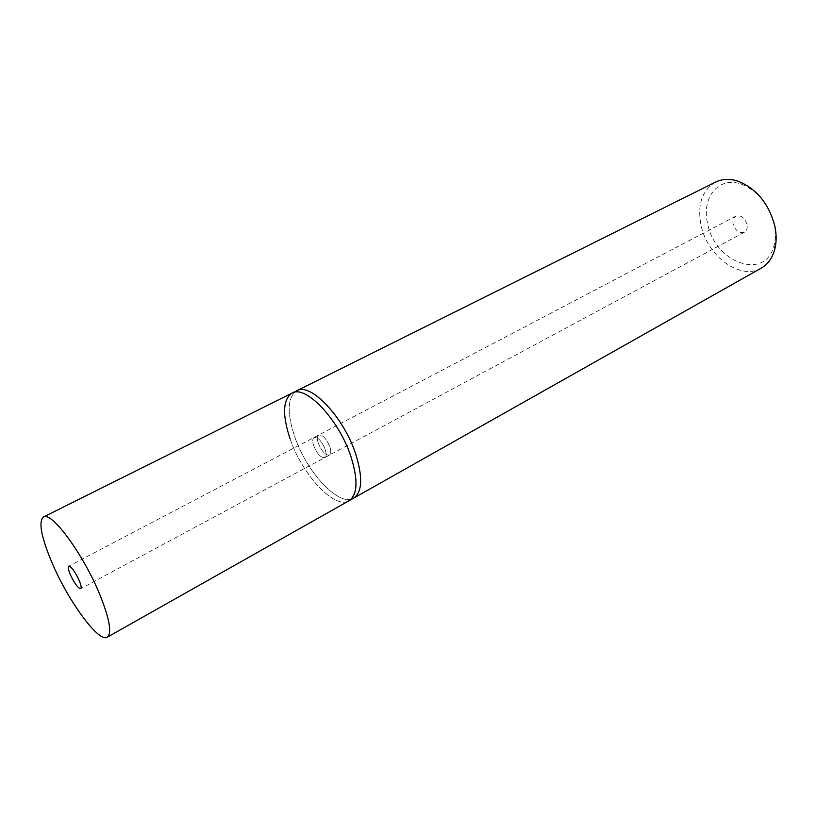 <?xml version="1.0" encoding="UTF-8"?>
<svg xmlns="http://www.w3.org/2000/svg" width="817" height="817" viewBox="0 0 817 817"><rect width="100%" height="100%" fill="white"/><g stroke="black" fill="none" stroke-linecap="round" stroke-linejoin="round"><path stroke-width="0.61" stroke-dasharray="4.08 3.06" d="M761.27 268.109C740.508 280.782 707.113 256.109 701.017 225.247C697.126 204.73 701.987 190.33 715.6 182.068M296.673 390.812C287.451 397.287 286.757 412.462 294.58 436.319C306.487 472.165 339.178 507.377 353.649 498.145C339.178 507.377 306.487 472.165 294.58 436.319C286.757 412.462 287.451 397.287 296.673 390.812M774.24 224.808C769.114 204.822 758.299 191.321 741.795 184.315C718.827 175.502 701.078 197.643 707.655 223.674C714.609 262.88 765.866 281.477 774.087 245.151C775.66 238.911 775.711 232.13 774.24 224.808M747.024 224.348C744.644 217.567 740.917 214.83 735.831 216.148C733.38 217.669 732.492 220.324 733.155 224.113C735.535 230.884 739.283 233.591 744.379 232.242C746.789 230.741 747.678 228.106 747.024 224.348M318.364 443.376C316.955 438.954 317.088 436.155 318.763 434.981C322.654 434.634 326.351 438.566 329.843 446.776C331.222 451.168 331.089 453.946 329.445 455.1C325.544 455.447 321.847 451.546 318.364 443.376C316.955 438.954 317.088 436.155 318.763 434.981C322.654 434.634 326.351 438.566 329.843 446.776C331.222 451.168 331.089 453.946 329.445 455.1C325.544 455.447 321.847 451.546 318.364 443.376M313.738 445.816C317.231 454.007 320.918 457.928 324.798 457.591C326.443 456.437 326.565 453.67 325.166 449.258C321.663 441.037 317.976 437.095 314.106 437.432C312.441 438.596 312.319 441.394 313.738 445.816C317.231 454.007 320.918 457.928 324.798 457.591C326.443 456.437 326.565 453.67 325.166 449.258C321.663 441.037 317.976 437.095 314.106 437.432C312.441 438.596 312.319 441.394 313.738 445.816M290.035 438.688C302.014 474.575 334.674 509.92 349.053 500.739C334.674 509.92 302.014 474.575 290.035 438.688C282.161 414.791 282.805 399.615 291.955 393.161M741.795 184.315L738.752 181.425M735.831 216.148L68.73 566.181M744.379 232.242L80.689 588.689M774.087 245.151L774.771 249.287"/><path stroke-width="1.23" d="M290.035 438.688C282.161 414.791 282.805 399.615 291.955 393.161C305.507 384.327 339.229 419.815 351.085 457.06C358.224 480.263 357.55 494.816 349.053 500.739L353.649 498.145C362.197 492.191 362.932 477.639 355.844 454.477C344.069 417.293 310.327 381.937 296.673 390.812L715.6 182.068C722.473 178.719 730.194 178.514 738.752 181.425C757.145 189.227 769.216 204.281 774.955 226.615C776.599 234.785 776.538 242.343 774.771 249.287C772.392 258.009 767.898 264.289 761.27 268.109L353.649 498.145C362.197 492.191 362.932 477.639 355.844 454.477C344.069 417.293 310.327 381.937 296.673 390.812L291.955 393.161C305.507 384.327 339.229 419.815 351.085 457.06C358.224 480.263 357.55 494.816 349.053 500.739L107.252 637.199C98.765 643.091 68.015 600.761 51.859 562.372C41.146 536.789 38.338 521.665 43.434 516.998C51.134 510.748 83.028 553.691 99.511 593.836C109.57 618.745 112.154 633.195 107.252 637.199M70.262 574.525C74.5 583.481 77.972 588.199 80.689 588.689C81.618 587.893 81.118 585.135 79.178 580.417C74.909 571.4 71.426 566.651 68.73 566.181C67.791 566.998 68.301 569.776 70.262 574.525M291.955 393.161L43.434 516.998"/></g></svg>
